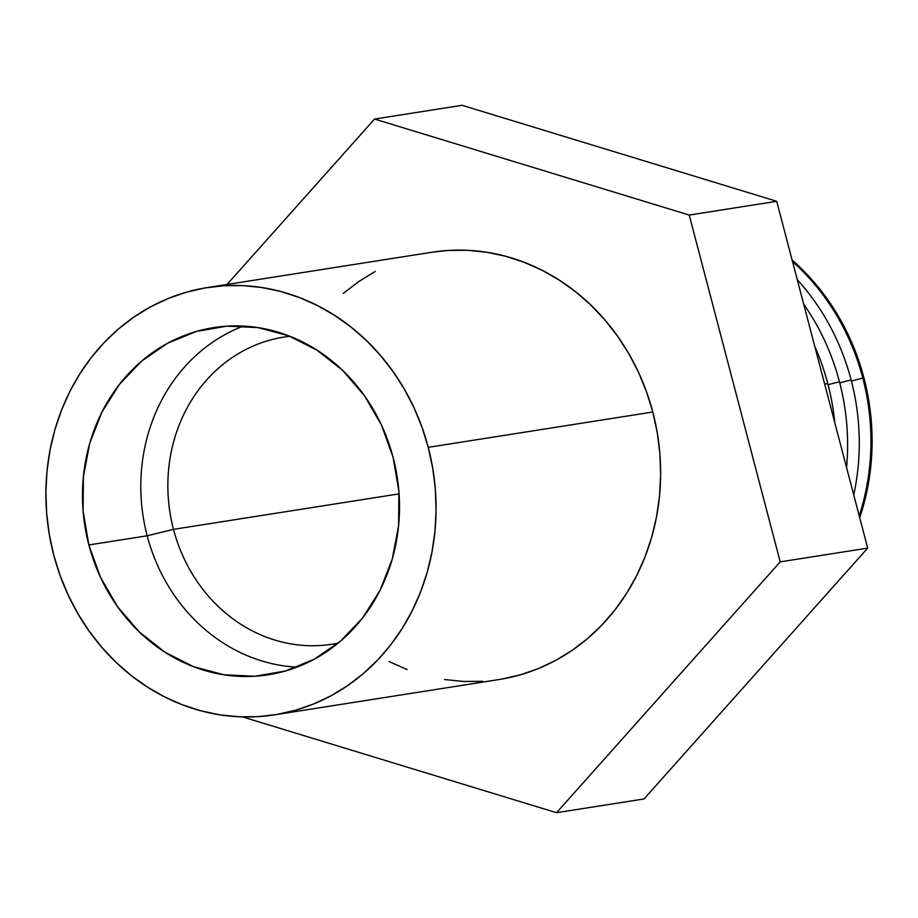 <?xml version="1.0" encoding="UTF-8"?>
<svg xmlns="http://www.w3.org/2000/svg" width="918" height="918" viewBox="0 0 918 918"><rect width="100%" height="100%" fill="white"/><g stroke="black" fill="none" stroke-linecap="round" stroke-linejoin="round"><path stroke-width="1.38" d="M173.491 529.353A155.452 139.834 -98.9 0 0 338.191 643.116A155.452 139.834 81.1 0 1 332.224 644.207A155.452 139.834 81.1 0 1 173.491 529.353L399.078 493.873L173.491 529.353A155.452 139.834 81.1 0 1 283.914 337.09A155.452 139.834 81.1 0 1 289.927 336.298A155.452 139.834 -98.9 0 0 173.491 529.353L147.178 535.779L173.491 529.353M296.984 667.145A175.717 158.068 81.1 0 1 147.178 535.779A175.717 158.068 -98.9 0 0 296.984 667.145M393.134 457.439A175.717 158.068 81.1 0 1 268.297 674.787A175.717 158.068 81.1 0 1 88.862 544.959L147.178 535.779L88.862 544.959L100.475 577.238L117.481 606.591L139.238 631.894L164.907 652.182L193.503 666.663L223.923 674.787L254.997 676.245L285.532 670.966L314.358 659.17L340.36 641.303L362.553 618.043L380.063 590.297L392.238 559.131L398.596 525.739L398.894 491.405L393.134 457.439L381.521 425.16L364.503 395.807L342.747 370.493L317.077 350.217L288.481 335.736L258.061 327.611L226.987 326.154L196.452 331.432L167.627 343.229L141.624 361.095L119.443 384.355L101.921 412.09L89.757 443.256L83.4 476.66L83.09 510.993L88.862 544.959A175.717 158.068 81.1 0 1 213.687 327.611A175.717 158.068 81.1 0 1 393.134 457.439M501.744 679.102L520.368 674.822L538.453 668.545L555.838 660.306L572.362 650.196L587.853 638.308L602.162 624.768L615.152 609.69L626.707 593.235L636.713 575.552L645.067 556.801L651.688 537.191L656.519 516.88L659.514 496.087L660.639 474.996L659.893 453.825L657.265 432.768L652.79 412.021A216.269 194.547 -98.9 0 0 431.942 252.232L207.388 287.552A216.269 194.547 81.1 0 1 428.236 447.341L652.79 412.021L646.524 391.802L638.503 372.295L628.819 353.694L617.562 336.16L604.847 319.889L590.779 305.017L575.517 291.695L559.188 280.047L541.964 270.202L523.994 262.227L505.474 256.214L486.563 252.232L467.446 250.293L448.317 250.442L431.839 252.255M274.597 714.847L499.151 679.527A216.269 194.547 -98.9 0 0 652.79 412.021L428.236 447.341A216.269 194.547 81.1 0 1 274.597 714.847A216.269 194.547 81.1 0 1 53.749 555.057A216.269 194.547 81.1 0 1 207.388 287.552M827.795 383.586A224.382 201.845 -98.9 0 0 814.748 346.304A224.382 201.845 81.1 0 1 827.795 383.586A224.382 201.845 81.1 0 1 834.772 422.613A224.382 201.845 -98.9 0 0 827.795 383.586L824.662 384.08L827.795 383.586M839.454 381.75A224.382 201.845 -98.9 0 0 803.698 304.168A224.382 201.845 81.1 0 1 839.454 381.75A224.382 201.845 81.1 0 1 846.568 467.583A224.382 201.845 -98.9 0 0 839.454 381.75L828.082 384.688L839.454 381.75M851.124 379.914A224.382 201.845 -98.9 0 0 797.272 279.68A224.382 201.845 81.1 0 1 851.124 379.914A224.382 201.845 81.1 0 1 853.729 494.894A224.382 201.845 -98.9 0 0 851.124 379.914L839.752 382.863L851.124 379.914M862.794 378.078A224.382 201.845 -98.9 0 0 792.521 261.561A224.382 201.845 81.1 0 1 862.794 378.078L863.953 377.895A224.382 201.845 -98.9 0 0 792.108 259.989L814.209 282.308L827.405 299.199L839.086 317.376L849.127 336.676L857.446 356.918L863.953 377.895L862.794 378.078A224.382 201.845 81.1 0 1 859.225 515.836A224.382 201.845 -98.9 0 0 862.794 378.078L851.411 381.027L862.794 378.078M867.694 548.115L776.708 201.294L462.052 105.295L374.555 119.053L689.223 215.053L780.208 561.873L556.538 812.705L242.536 716.912L556.538 812.705L644.023 798.947L867.694 548.115L780.208 561.873L556.538 812.705L644.023 798.947L867.694 548.115L776.708 201.294L689.223 215.053L780.208 561.873L867.694 548.115M227.067 284.454L374.555 119.053L689.223 215.053L776.708 201.294L462.052 105.295L374.555 119.053L227.067 284.454M389.14 661.568L407.099 669.532M444.541 679.527L463.647 681.466L482.788 681.317M375.255 271.453L358.743 281.562L343.252 293.45M859.718 517.695L867.831 486.689L870.93 465.116L872.1 443.233L871.32 421.27L868.6 399.422L863.953 377.895A224.382 201.845 -98.9 0 1 859.718 517.695M428.236 447.341L432.711 468.088L435.339 489.145L436.084 510.316L434.96 531.407L431.965 552.2L427.134 572.499L420.513 592.121L412.159 610.86L402.153 628.555L390.598 645.01L377.608 660.088L363.298 673.628L347.807 685.516L331.283 695.626L313.899 703.865L295.814 710.142L277.19 714.422L258.222 716.637L239.093 716.786L219.987 714.847L201.076 710.853L182.544 704.852L164.586 696.877L147.35 687.031L131.022 675.384L115.76 662.062L101.703 647.19L88.977 630.918L77.72 613.385L68.047 594.784L60.026 575.276L53.749 555.057L49.274 534.31L46.657 513.254L45.9 492.082L47.025 470.991L50.02 450.199L54.85 429.888L61.472 410.277L69.837 391.527L79.832 373.844L91.387 357.389L104.388 342.311L118.697 328.77L134.189 316.882L150.701 306.773L168.086 298.534L186.182 292.257L204.794 287.977L223.762 285.762L242.891 285.613L262.009 287.552L280.919 291.534L299.44 297.547L317.41 305.51L334.634 315.367L350.963 327.015L366.225 340.337L380.293 355.209L393.007 371.48L404.264 389.014L413.949 407.615L421.959 427.122L428.236 447.341M243.339 326.074A175.717 158.068 -98.9 0 0 147.178 535.779A175.717 158.068 81.1 0 1 243.339 326.074M213.687 327.611L214.422 327.496"/></g></svg>

